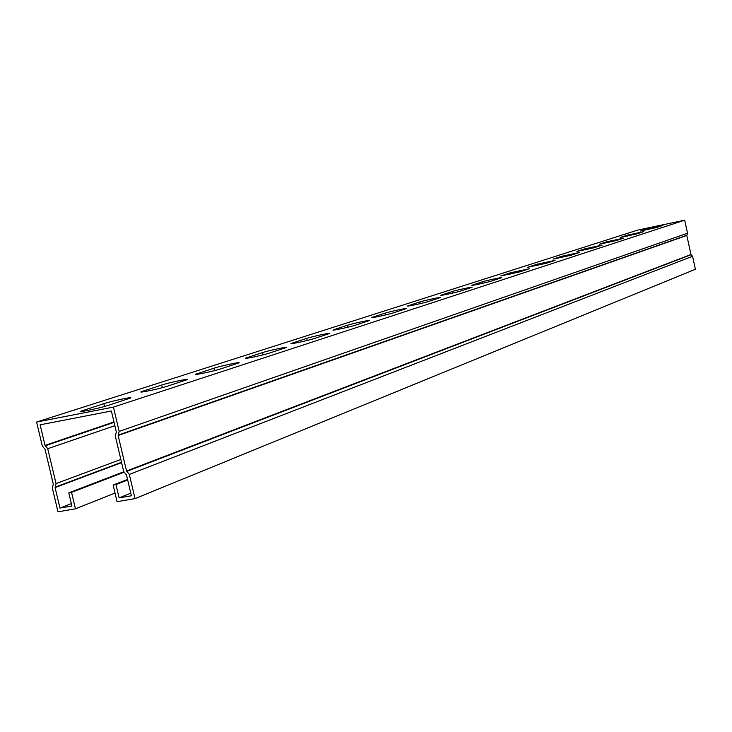 <?xml version="1.0" encoding="UTF-8"?>
<svg xmlns="http://www.w3.org/2000/svg" width="732" height="732" viewBox="0 0 732 732"><rect width="100%" height="100%" fill="white"/><g stroke="black" fill="none" stroke-linecap="round" stroke-linejoin="round"><path stroke-width="1.1" d="M115.016 493.084L75.46 508.822L71.544 492.371L123.937 472.259M75.46 508.822L58.002 511.814L52.338 488.061L53.29 484.081L44.991 449.219L42.282 445.898L36.6 422.053L113.433 407.093L119.17 431.404L118.154 435.503L126.535 471.005L129.317 474.4L135.036 498.62L117.056 501.704L113.121 485.069L127.542 479.433M36.6 422.053L637.572 230.123L684.685 220.186L687.531 233.215L686.808 235.457L690.971 254.507L692.563 256.273L695.4 269.275L135.036 498.62M71.544 492.371L68.781 492.856L71.91 506.013L59.969 508.063L71.343 503.598M68.781 492.856L123.763 471.774M59.969 508.063L55.083 487.576L56.044 483.587L47.726 448.707L45.027 445.376L40.123 424.816L111.383 411L116.324 431.944L115.308 436.034L123.69 471.518L126.471 474.903L131.394 495.774L119.096 497.888L115.949 484.575L127.67 479.982M119.096 497.888L130.781 493.176M684.685 220.186L113.433 407.093M656.339 227.57L640.29 231.028L647.024 228.832L662.918 225.41L656.339 227.57M616.17 240.599L599.261 244.241L606.837 241.761L623.572 238.165L616.17 240.599M570.96 255.267L553.099 259.101L561.682 256.301L579.351 252.513L570.96 255.267M519.683 271.901L500.752 275.955L510.561 272.752L529.273 268.745L519.683 271.901M461.05 290.924C456.914 292.324 439.209 296.112 440.911 295.225L452.211 291.528C456.329 290.147 473.677 286.441 472.103 287.283L461.05 290.924M393.331 312.893C388.536 314.513 369.816 318.502 371.81 317.478L384.995 313.168C389.763 311.576 408.072 307.669 406.233 308.639L393.331 312.893M314.266 338.541C308.639 340.435 288.765 344.662 291.144 343.464L306.708 338.358C312.28 336.5 331.678 332.383 329.492 333.518L314.266 338.541M220.716 368.891C214.046 371.133 192.845 375.626 195.728 374.189L214.385 368.077C220.972 365.89 241.615 361.507 238.971 362.862L220.716 368.891M108.318 405.354C100.275 408.044 77.537 412.857 81.106 411.119L103.862 403.652C111.776 401.026 133.855 396.36 130.589 397.998L108.318 405.354M167.216 386.249C159.905 388.701 137.964 393.34 141.157 391.766L161.717 385.032C168.927 382.635 190.256 378.115 187.328 379.606L167.216 386.249M269.541 353.053C263.419 355.112 242.914 359.467 245.522 358.158L262.532 352.586C268.58 350.564 288.582 346.318 286.175 347.563L269.541 353.053M355.395 325.2C350.207 326.948 330.928 331.056 333.097 329.949L347.398 325.264C352.54 323.544 371.38 319.536 369.376 320.589L355.395 325.2M428.449 301.502C424.002 303.002 405.803 306.891 407.642 305.939L419.839 301.95C424.258 300.468 442.073 296.67 440.38 297.567L428.449 301.502M491.382 281.088C487.53 282.396 470.292 286.075 471.866 285.26L482.379 281.82C486.222 280.53 503.122 276.916 501.667 277.693L491.382 281.088M546.154 263.319L527.772 267.253L536.94 264.261L555.112 260.363L546.154 263.319M594.256 247.709L576.88 251.442L584.941 248.816L602.125 245.119L594.256 247.709M636.831 233.901L620.361 237.442L627.498 235.118L643.803 231.605L636.831 233.901M113.121 485.069L115.949 484.575M129.317 474.4L692.563 256.273M55.083 487.576L121.594 462.624M45.027 445.376L113.972 421.971M119.17 431.404L687.531 233.215M647.024 228.832L647.225 229.775M606.837 241.761L607.075 242.832M561.682 256.301L561.947 257.508M510.561 272.752L510.872 274.125M452.211 291.528L452.568 293.102M372.908 317.057L373.009 317.514M384.995 313.168L385.407 314.98M292.535 342.924L292.672 343.5M306.708 338.358L307.193 340.462M197.539 373.503L197.713 374.244M214.385 368.077L214.952 370.52M83.503 410.204L83.732 411.174M103.862 403.652L104.539 406.48M143.234 390.98L143.435 391.821M161.717 385.032L162.339 387.658M247.105 357.545L247.26 358.204M262.532 352.586L263.053 354.846M334.332 329.473L334.451 329.986M347.398 325.264L347.846 327.213M419.839 301.95L420.223 303.643M482.379 281.82L482.717 283.293M536.94 264.261L537.224 265.551M584.941 248.816L585.188 249.951M627.498 235.118L627.717 236.116M45.311 445.733L114.064 422.364M47.726 448.707L114.851 425.695M56.044 483.587L120.844 459.458M55.184 487.155L121.512 462.295M126.828 471.362L691.136 254.69M126.535 471.005L690.971 254.507M118.154 435.503L686.808 235.457M118.264 435.073L686.891 235.219"/></g></svg>
